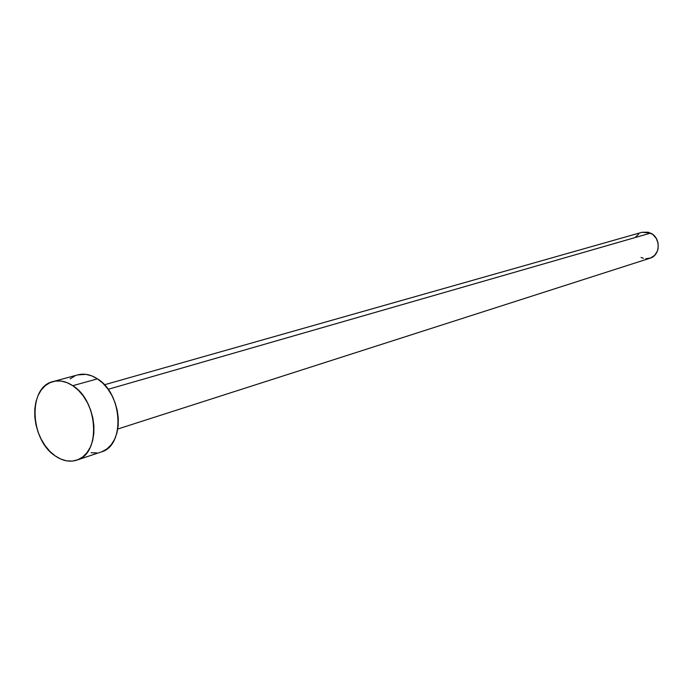 <?xml version="1.0" encoding="UTF-8"?>
<svg xmlns="http://www.w3.org/2000/svg" width="693" height="693" viewBox="0 0 693 693"><rect width="100%" height="100%" fill="white"/><g stroke="black" fill="none" stroke-linecap="round" stroke-linejoin="round"><path stroke-width="1.04" d="M117.775 429.019L649.973 258.22C660.542 255.448 661.027 237.664 650.597 233.099L108.117 389.319L650.597 233.099L642.125 232.259L104.409 384.78M76.836 460.126L101.126 452.001C125.242 445.911 122.895 393.919 97.462 378.846L72.8 385.698C98.458 401.126 101.013 454.062 76.758 460.152C69.707 462.335 62.526 460.923 55.232 455.925C29.704 439.691 27.833 386.833 53.014 381.574C59.459 379.929 66.06 381.306 72.8 385.698L97.462 378.846C90.783 374.558 84.234 373.224 77.815 374.87L53.144 381.54M77.685 374.904L85.941 374.359L91.753 375.866L97.462 378.846L102.859 383.203L107.71 388.764L111.824 395.305L115.038 402.581L117.221 410.291L118.286 418.13L118.182 425.779L116.935 432.943L114.588 439.336L111.244 444.707L107.034 448.856L102.14 451.628M96.751 452.936L91.078 452.728M70.149 378.863L74.931 375.892M55.232 455.925L49.948 451.438L45.218 445.824L41.199 439.284L38.054 432.068L35.889 424.437L34.789 416.684L34.789 409.087L35.897 401.923L38.08 395.46L41.251 389.951L45.314 385.611L50.113 382.614L55.466 381.081L61.183 381.081L67.039 382.64L72.8 385.698L78.248 390.142L83.151 395.816L87.318 402.494L90.584 409.909L92.81 417.766L93.901 425.753L93.832 433.541L92.602 440.826L90.263 447.323L86.911 452.772L82.692 456.973L77.781 459.78L72.358 461.079L66.649 460.854L60.863 459.104L55.232 455.925M642.073 232.268L648.241 232.216L652.763 234.459L656.236 238.366L658.107 243.338L658.107 248.614L657.388 251.109L654.66 255.327L650.588 258.004L645.815 258.74M643.381 258.342L641.051 257.441M635.455 237.301L638.877 233.766"/></g></svg>
